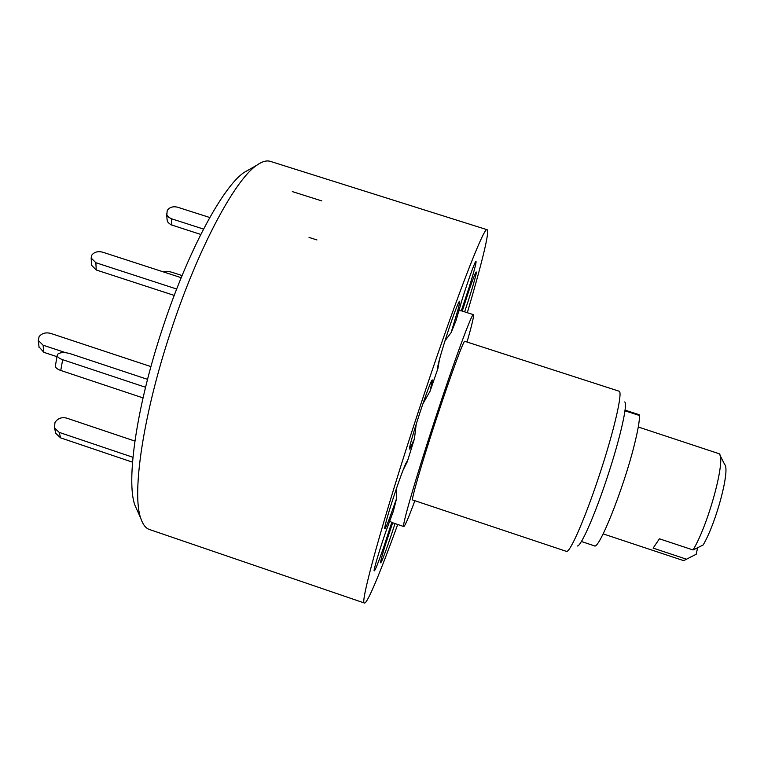 <?xml version="1.0" encoding="UTF-8"?>
<svg xmlns="http://www.w3.org/2000/svg" width="764" height="764" viewBox="0 0 764 764"><rect width="100%" height="100%" fill="white"/><g stroke="black" fill="none" stroke-linecap="round" stroke-linejoin="round"><path stroke-width="1.15" d="M719.869 454.972L724.635 464.426C730.403 469.421 716.298 522.853 703.128 545.019L693.043 549.956C708.429 524.734 726.077 459.25 719.268 453.778L638.274 426.99M603.149 533.883L682.892 560.394L684.238 560.356L696.205 554.244L697.608 547.731M696.205 554.244L685.423 559.764M693.043 549.956L659.408 538.801L653.124 548.122L686.244 559.124M625.048 410.125L639.181 414.709L639.468 415.501C639.63 420.916 637.835 431.058 634.072 445.937C623.195 489.562 598.709 550.414 594.382 545.83L581.385 541.495M467.32 312.696C481.263 265.576 489.972 230.728 487.155 229.735C484.529 224.53 452.861 306.45 417.832 413.295C382.544 520.38 359.261 605.671 364.476 603.044C367.322 603.952 380.988 570.718 397.71 524.496M487.155 229.735L270.361 161.376C266.665 160.182 262.167 161.462 256.857 165.205C235.121 179.368 197.666 248.892 170.553 332.053C142.897 415.32 131.675 493.974 140.796 518.364C142.849 524.534 145.714 528.239 149.391 529.481L364.476 603.044M467.033 342.024C472.009 324.69 474.129 315.561 473.413 314.653C472.219 312.218 454.437 360.236 435.108 419.197C415.645 478.283 401.377 527.771 403.784 526.539C404.891 526.243 408.597 517.639 414.881 500.716M473.413 314.653L461.332 310.795L469.239 287.006C474.883 268.727 477.042 260.199 475.695 261.441C473.947 264.258 467.463 282.441 462.058 299.755L456.07 320.46L451.113 332.617L457.999 309.63C461.074 297.559 459.957 298.457 454.647 312.342C449.538 326.104 442.079 349.396 439.071 360.952C437.543 366.835 437.17 369.337 437.934 368.449L439.462 359.481M458.696 310.805L461.332 310.795M445.001 340.782L451.113 332.617M437.934 368.449L430.046 391.254L432.434 380.109C431.373 376.022 406.582 451.448 409.791 448.984L414.451 438.708L416.199 424.23M422.731 404.127L430.046 391.254M566.353 551.35L566.678 551.379C570.421 552.057 585.902 516.388 599.931 473.422C614.075 430.609 622.708 392.935 619.298 391.273L464.798 341.307C463.853 339.588 450.454 375.878 436.12 419.598C421.69 463.395 410.879 500.783 412.656 499.971L566.353 551.35M624.713 401.94C627.932 403.784 620.33 437.753 607.695 475.991C595.166 514.382 581.07 546.422 577.374 546.012M249.742 169.236L244.279 172.33C223.126 186.12 187.6 251.499 162.226 329.341C136.326 407.288 126.022 481.425 134.894 505.166L137.482 510.954M403.258 469.764L407.26 461.781C407.174 460.568 406.009 462.764 403.755 468.38C399.343 479.4 391.531 502.569 387.453 516.741C383.471 531.133 383.814 532.584 388.484 521.115L396.564 498.567L393.307 511.383L385.858 531.543C379.947 548.676 374.36 567.222 374.073 570.593C374.398 572.465 377.702 564.376 383.996 546.327L391.751 522.461L389.659 520.847M396.564 498.567L396.497 488.32M414.451 438.708L407.26 461.781M391.751 522.461L403.784 526.539M309.028 237.413L316.945 239.944M292.306 191.583L321.864 200.942M132.516 462.172L60.595 437.868L55.867 433.455L55.6 432.414M132.946 457.283L59.2 432.386L60.595 437.868M134.894 441.076L66.688 418.118C61.626 416.915 57.72 418.357 54.979 422.473L54.445 427.945L59.2 432.386M143.03 397.901L60.757 370.464C57.252 369.203 55.457 367.732 55.361 366.042L55.428 365.66M145.552 387.272L62.648 359.691L60.757 370.464M147.538 379.355L70.212 353.675C64.94 352.166 60.91 352.233 58.102 353.856L57.224 355.298C57.319 356.969 59.124 358.431 62.648 359.691M200.779 234.443L170.85 224.74L168.032 222.439L167.068 219.497M209.775 217.52L177.487 207.178C172.912 206.118 169.484 207.245 167.211 210.568L166.848 214.732L168.538 217.157L171.403 218.752L171.9 225.151M203.53 229.066L171.403 218.752M182.09 275.556L172.32 272.385C168.5 271.258 165.482 271.086 163.276 271.869M102.596 252.158L181.211 277.695L102.596 252.158C97.945 251.022 94.364 251.977 91.861 255.014L91.145 258.003L95.853 262.711L96.254 269.988L91.585 265.299L91.145 258.003L95.853 262.711L96.254 269.988L174.23 295.42L96.254 269.988L91.585 265.299L91.145 258.003L91.861 255.014C94.364 251.977 97.945 251.022 102.596 252.158M176.685 289.031L95.853 262.711L176.685 289.031M150.947 366.605L50.625 333.371C45.706 332.168 41.858 333.266 39.079 336.666L38.286 340.448L43.071 345.175L65.704 352.701M56.975 356.692L43.854 352.328L39.012 346.856M639.468 415.501L624.952 410.803M464.636 311.836C470.252 295.095 474.081 282.499 476.115 274.047C477.108 268.575 474.874 273.627 469.402 289.212L462.268 311.072M392.667 522.796L385.409 544.713C380.539 560.604 379.336 566.038 381.79 561.005C385.19 552.926 389.602 540.454 395.026 523.598M43.071 345.175L43.854 352.328M244.279 172.33L256.857 165.205M134.894 505.166L140.796 518.364M55.867 433.455L54.445 427.945M55.361 366.042L57.224 355.298M167.135 220.242L166.609 213.825M38.286 340.448L39.098 347.61"/></g></svg>
